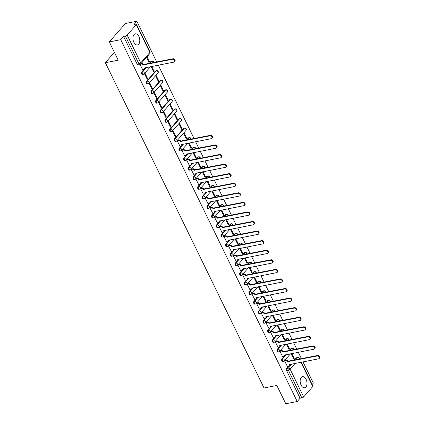 <?xml version="1.0" encoding="UTF-8"?>
<svg xmlns="http://www.w3.org/2000/svg" width="425" height="425" viewBox="0 0 425 425"><rect width="100%" height="100%" fill="white"/><g stroke="black" fill="none" stroke-linecap="round" stroke-linejoin="round"><path stroke-width="0.64" d="M284.001 356.517L281.897 358.923A1.45 0.85 78.9 0 0 281.849 360.883A1.45 0.85 78.9 0 0 282.774 361.569L283.406 361.447A1.45 0.85 -101.1 0 1 282.487 360.761A1.45 0.85 -101.1 0 1 282.529 358.796L286.142 354.668M279.331 346.949L277.228 349.35A1.45 0.85 78.9 0 0 277.185 351.316A1.45 0.85 78.9 0 0 278.109 352.001L278.742 351.873A1.45 0.85 -101.1 0 1 277.817 351.188A1.45 0.85 -101.1 0 1 277.865 349.228L281.478 345.1M274.667 337.376L272.563 339.782A1.45 0.85 78.9 0 0 272.515 341.743A1.45 0.85 78.9 0 0 273.44 342.428L274.072 342.306A1.45 0.85 -101.1 0 1 273.147 341.62A1.45 0.85 -101.1 0 1 273.195 339.655L276.808 335.527M269.997 327.808L267.893 330.209A1.45 0.85 78.9 0 0 267.846 332.175A1.45 0.85 78.9 0 0 268.77 332.86L269.402 332.733A1.45 0.85 -101.1 0 1 268.483 332.047A1.45 0.85 -101.1 0 1 268.526 330.087L272.138 325.959M265.327 318.235L263.224 320.641A1.45 0.85 78.9 0 0 263.181 322.602A1.45 0.85 78.9 0 0 264.106 323.287L264.738 323.165A1.45 0.85 -101.1 0 1 263.813 322.479A1.45 0.85 -101.1 0 1 263.861 320.514L267.474 316.386M260.663 308.667L258.559 311.068A1.45 0.85 78.9 0 0 258.512 313.034A1.45 0.85 78.9 0 0 259.436 313.719L260.068 313.592A1.45 0.85 -101.1 0 1 259.144 312.906A1.45 0.85 -101.1 0 1 259.192 310.946L262.804 306.818M255.993 299.094L253.89 301.5A1.45 0.85 78.9 0 0 253.842 303.461A1.45 0.85 78.9 0 0 254.766 304.146L255.398 304.024A1.45 0.85 -101.1 0 1 254.479 303.338A1.45 0.85 -101.1 0 1 254.522 301.373L258.134 297.245M251.324 289.526L249.22 291.927A1.45 0.85 78.9 0 0 249.178 293.893A1.45 0.85 78.9 0 0 250.102 294.578L250.734 294.451A1.45 0.85 -101.1 0 1 249.81 293.765A1.45 0.85 -101.1 0 1 249.857 291.805L253.47 287.677M246.659 279.953L244.556 282.354A1.45 0.85 78.9 0 0 244.508 284.32A1.45 0.85 78.9 0 0 245.432 285.005L246.064 284.883A1.45 0.85 -101.1 0 1 245.14 284.197A1.45 0.85 -101.1 0 1 245.188 282.232L248.8 278.104M241.99 270.385L239.886 272.786A1.45 0.85 78.9 0 0 239.838 274.752A1.45 0.85 78.9 0 0 240.762 275.437L241.395 275.31A1.45 0.85 -101.1 0 1 240.476 274.624A1.45 0.85 -101.1 0 1 240.518 272.664L244.131 268.536M237.32 260.812L235.216 263.213A1.45 0.85 78.9 0 0 235.174 265.179A1.45 0.85 78.9 0 0 236.098 265.864L236.73 265.742A1.45 0.85 -101.1 0 1 235.806 265.057A1.45 0.85 -101.1 0 1 235.854 263.091L239.466 258.963M232.656 251.239L230.552 253.645A1.45 0.85 78.9 0 0 230.504 255.606A1.45 0.85 78.9 0 0 231.428 256.291L232.061 256.169A1.45 0.85 -101.1 0 1 231.136 255.483A1.45 0.85 -101.1 0 1 231.184 253.523L234.797 249.395M227.986 241.671L225.882 244.072A1.45 0.85 78.9 0 0 225.834 246.038A1.45 0.85 78.9 0 0 226.759 246.723L227.391 246.601A1.45 0.85 -101.1 0 1 226.472 245.916A1.45 0.85 -101.1 0 1 226.514 243.95L230.127 239.822M223.316 232.098L221.212 234.504A1.45 0.85 78.9 0 0 221.17 236.465A1.45 0.85 78.9 0 0 222.094 237.15L222.727 237.028A1.45 0.85 -101.1 0 1 221.802 236.343A1.45 0.85 -101.1 0 1 221.85 234.377L225.462 230.249M218.652 222.53L216.548 224.931A1.45 0.85 78.9 0 0 216.5 226.897A1.45 0.85 78.9 0 0 217.425 227.582L218.057 227.46A1.45 0.85 -101.1 0 1 217.133 226.775A1.45 0.85 -101.1 0 1 217.18 224.809L220.793 220.681M213.982 212.957L211.878 215.363A1.45 0.85 78.9 0 0 211.831 217.324A1.45 0.85 78.9 0 0 212.755 218.009L213.387 217.887A1.45 0.85 -101.1 0 1 212.468 217.202A1.45 0.85 -101.1 0 1 212.511 215.236L216.123 211.108M209.312 203.389L207.209 205.79A1.45 0.85 78.9 0 0 207.166 207.756A1.45 0.85 78.9 0 0 208.091 208.441L208.723 208.314A1.45 0.85 -101.1 0 1 207.798 207.634A1.45 0.85 -101.1 0 1 207.846 205.668L211.459 201.54M204.648 193.816L202.544 196.222A1.45 0.85 78.9 0 0 202.497 198.183A1.45 0.85 78.9 0 0 203.421 198.868L204.053 198.746A1.45 0.85 -101.1 0 1 203.129 198.061A1.45 0.85 -101.1 0 1 203.177 196.095L206.789 191.967M199.978 184.248L197.875 186.649A1.45 0.85 78.9 0 0 197.827 188.615A1.45 0.85 78.9 0 0 198.751 189.3L199.383 189.173A1.45 0.85 -101.1 0 1 198.464 188.488A1.45 0.85 -101.1 0 1 198.507 186.527L202.119 182.399M195.309 174.675L193.205 177.082A1.45 0.85 78.9 0 0 193.163 179.042A1.45 0.85 78.9 0 0 194.087 179.727L194.719 179.605A1.45 0.85 -101.1 0 1 193.795 178.92A1.45 0.85 -101.1 0 1 193.843 176.954L197.455 172.826M190.644 165.107L188.541 167.508A1.45 0.85 78.9 0 0 188.493 169.474A1.45 0.85 78.9 0 0 189.417 170.159L190.049 170.032A1.45 0.85 -101.1 0 1 189.125 169.347A1.45 0.85 -101.1 0 1 189.173 167.386L192.785 163.258M185.975 155.534L183.871 157.941A1.45 0.85 78.9 0 0 183.823 159.901A1.45 0.85 78.9 0 0 184.748 160.586L185.38 160.464A1.45 0.85 -101.1 0 1 184.461 159.779A1.45 0.85 -101.1 0 1 184.503 157.813L188.116 153.685M181.305 145.966L179.201 148.367A1.45 0.85 78.9 0 0 179.159 150.333A1.45 0.85 78.9 0 0 180.083 151.018L180.715 150.891A1.45 0.85 -101.1 0 1 179.791 150.206A1.45 0.85 -101.1 0 1 179.839 148.245L183.451 144.117M183.658 128.377L174.537 138.8A1.45 0.85 78.9 0 0 174.489 140.76A1.45 0.85 78.9 0 0 175.413 141.445L176.046 141.323A1.45 0.85 -101.1 0 1 175.121 140.638A1.45 0.85 -101.1 0 1 175.169 138.672L184.291 128.249A1.45 0.85 -101.1 0 1 184.609 128.058L183.977 128.18A1.45 0.85 78.9 0 0 183.658 128.377L184.291 128.249A1.45 1.068 -138.8 0 1 186.038 129.253A1.45 1.068 -138.8 0 1 185.98 130.433A1.45 1.45 0 0 0 184.609 128.058M178.989 118.803L169.867 129.227A1.45 0.85 78.9 0 0 169.819 131.192A1.45 0.85 78.9 0 0 170.744 131.877L171.376 131.75A1.45 0.85 -101.1 0 1 170.457 131.065A1.45 0.85 -101.1 0 1 170.499 129.104L179.621 118.681A1.45 0.85 -101.1 0 1 179.94 118.485L179.308 118.612A1.45 0.85 78.9 0 0 178.989 118.803L179.621 118.681A1.45 1.068 -138.8 0 1 181.374 119.68A1.45 1.068 -138.8 0 1 181.31 120.859A1.45 1.45 0 0 0 179.94 118.485M174.319 109.236L165.197 119.653A1.45 0.85 78.9 0 0 165.155 121.619A1.45 0.85 78.9 0 0 166.079 122.304L166.712 122.182A1.45 0.85 -101.1 0 1 165.787 121.497A1.45 0.85 -101.1 0 1 165.835 119.531L174.957 109.108A1.45 0.85 -101.1 0 1 175.275 108.917L174.643 109.039A1.45 0.85 78.9 0 0 174.319 109.236L174.957 109.108A1.45 1.068 -138.8 0 1 176.704 110.112A1.45 1.068 -138.8 0 1 176.641 111.292A1.45 1.45 0 0 0 175.275 108.917M169.655 99.662L160.533 110.086A1.45 0.85 78.9 0 0 160.485 112.051A1.45 0.85 78.9 0 0 161.41 112.737L162.042 112.609A1.45 0.85 -101.1 0 1 161.117 111.924A1.45 0.85 -101.1 0 1 161.165 109.963L170.287 99.54A1.45 0.85 -101.1 0 1 170.606 99.344L169.973 99.471A1.45 0.85 78.9 0 0 169.655 99.662L170.287 99.54A1.45 1.068 -138.8 0 1 172.035 100.539A1.45 1.068 -138.8 0 1 171.976 101.718A1.45 1.45 0 0 0 170.606 99.344M164.985 90.095L155.863 100.512A1.45 0.85 78.9 0 0 155.816 102.478A1.45 0.85 78.9 0 0 156.74 103.163L157.372 103.041A1.45 0.85 -101.1 0 1 156.453 102.356A1.45 0.85 -101.1 0 1 156.496 100.39L165.617 89.967A1.45 0.85 -101.1 0 1 165.936 89.776L165.304 89.898A1.45 0.85 78.9 0 0 164.985 90.095L165.617 89.967A1.45 1.068 -138.8 0 1 167.37 90.971A1.45 1.068 -138.8 0 1 167.307 92.151A1.45 1.45 0 0 0 165.936 89.776M160.315 80.522L151.194 90.945A1.45 0.85 78.9 0 0 151.151 92.905A1.45 0.85 78.9 0 0 152.076 93.59L152.708 93.468A1.45 0.85 -101.1 0 1 151.783 92.783A1.45 0.85 -101.1 0 1 151.831 90.823L160.953 80.399A1.45 0.85 -101.1 0 1 161.272 80.203L160.639 80.325A1.45 0.85 78.9 0 0 160.315 80.522L160.953 80.399A1.45 1.068 -138.8 0 1 162.701 81.398A1.45 1.068 -138.8 0 1 162.637 82.578A1.45 1.45 0 0 0 161.272 80.203M155.651 70.954L146.529 81.372A1.45 0.85 78.9 0 0 146.482 83.337A1.45 0.85 78.9 0 0 147.406 84.022L148.038 83.9A1.45 0.85 -101.1 0 1 147.114 83.215A1.45 0.85 -101.1 0 1 147.162 81.249L156.283 70.826A1.45 0.85 -101.1 0 1 156.602 70.635L155.97 70.757A1.45 0.85 78.9 0 0 155.651 70.954L156.283 70.826A1.45 1.068 -138.8 0 1 158.031 71.83A1.45 1.068 -138.8 0 1 157.972 73.01A1.45 1.45 0 0 0 156.602 70.635M143.963 69.397L141.86 71.804A1.45 0.85 78.9 0 0 141.812 73.764A1.45 0.85 78.9 0 0 142.736 74.449L143.368 74.327A1.45 0.85 -101.1 0 1 142.449 73.642A1.45 0.85 -101.1 0 1 142.492 71.676L146.104 67.548M138.885 36.518A5.652 3.315 78.9 0 0 135.283 33.846A5.652 3.315 78.9 0 0 133.854 42.261A5.652 3.315 78.9 0 0 137.456 44.933A5.652 3.315 78.9 0 0 138.885 36.518M306.09 379.344A5.652 3.315 78.9 0 0 302.488 376.672A5.652 3.315 78.9 0 0 301.065 385.087A5.652 3.315 78.9 0 0 304.661 387.759A5.652 3.315 78.9 0 0 306.09 379.344M312.131 384.471L313.337 383.095L302.977 361.856M301.426 358.673L298.313 352.288M296.756 349.1L293.643 342.715M292.092 339.533L288.973 333.147M287.422 329.959L284.309 323.574M282.752 320.392L279.639 314.006M278.088 310.818L274.97 304.433M273.418 301.251L270.305 294.865M268.749 291.678L265.636 285.292M264.084 282.11L260.966 275.724M259.415 272.537L256.302 266.151M254.745 262.969L251.632 256.578M250.081 253.396L246.962 247.01M245.411 243.828L242.298 237.437M240.741 234.255L237.628 227.869M236.077 224.687L232.958 218.296M231.407 215.114L228.294 208.728M226.738 205.541L223.624 199.155M222.073 195.973L218.955 189.587M217.403 186.4L214.29 180.014M212.734 176.832L209.621 170.446M208.069 167.259L204.951 160.873M203.4 157.691L200.287 151.305M198.73 148.118L195.617 141.732M194.066 138.55L158.275 65.168M156.719 61.981L136.855 21.25L134.002 24.507L135.787 24.161A1.45 0.483 -26 0 1 136.441 24.262A1.45 0.483 -26 0 1 136.292 24.671L127.171 35.094L140.728 62.884L149.85 52.461L136.292 24.671M109.283 41.905L120.737 39.663L297.224 401.508L285.77 403.75L276.85 385.47L264.015 387.983L105.368 62.703L118.203 60.191L109.283 41.905L125.402 23.492L136.855 21.25M301.267 362.196L312.928 386.107A1.45 0.483 154 0 1 312.773 386.516L303.657 396.934A1.45 0.483 154 0 1 301.856 397.896L300.077 398.246L286.519 370.457A1.45 0.85 -101.1 0 1 286.567 368.491L288.671 366.09M289.59 365.038L290.179 364.363M293.861 360.156L295.688 358.073L297.473 357.723A1.45 0.85 -101.1 0 1 297.792 357.526L296.007 357.877A1.45 0.85 78.9 0 0 295.688 358.073M300.077 398.246L297.224 401.508M140.176 64.334A1.45 0.85 -101.1 0 1 139.852 64.531A1.45 0.85 -101.1 0 1 138.933 63.846L125.375 36.056L123.59 36.407L120.737 39.663M125.375 36.056A1.45 0.483 -26 0 0 127.171 35.094M140 64.494L142.635 69.673M146.551 57.338L149.016 62.39L149.499 61.838L148.808 61.97M147.719 78.774L145.026 73.249L144.542 73.801L147.236 79.326L147.719 78.774L147.034 78.907M151.056 66.582L153.68 71.958L154.163 71.405L153.478 71.538M158.833 80.978L156.14 75.453L155.656 76.006L158.35 81.531L158.833 80.978L158.148 81.111M152.389 88.342L149.696 82.822L149.212 83.374L151.906 88.894L152.389 88.342L151.698 88.474M163.503 90.546L160.809 85.027L160.326 85.579L163.019 91.099L163.503 90.546L162.812 90.684M157.053 97.915L154.36 92.39L153.877 92.942L156.57 98.467L157.053 97.915L156.368 98.047M168.167 100.119L165.474 94.594L164.99 95.147L167.684 100.672L168.167 100.119L167.482 100.252M161.723 107.483L159.03 101.963L158.546 102.515L161.24 108.035L161.723 107.483L161.038 107.615M172.837 109.687L170.143 104.168L169.66 104.72L172.353 110.24L172.837 109.687L172.152 109.825M166.393 117.056L163.699 111.531L163.216 112.083L165.909 117.608L166.393 117.056L165.702 117.188M177.507 119.26L174.813 113.735L174.33 114.288L177.023 119.813L177.507 119.26L176.816 119.393M171.057 126.623L168.364 121.104L167.88 121.656L170.574 127.176L171.057 126.623L170.372 126.762M182.171 128.828L179.477 123.308L178.994 123.861L181.688 129.381L182.171 128.828L181.486 128.966M175.727 136.197L173.033 130.672L172.55 131.224L175.243 136.749L175.727 136.197L175.036 136.329M186.841 138.401L184.147 132.882L183.664 133.429L186.357 138.954L186.841 138.401L186.155 138.534M177.73 140.303L177.22 140.797L179.977 146.242M182.399 149.871L181.884 150.365L184.647 155.81M188.403 143.145L191.027 148.522L191.51 147.969L190.82 148.107M187.064 159.444L186.554 159.938L189.316 165.383M193.067 152.718L195.691 158.095L196.175 157.542L195.489 157.675M191.733 169.017L191.223 169.506L193.981 174.951M197.737 162.286L200.361 167.663L200.844 167.11L200.154 167.248M196.403 178.585L195.888 179.079L198.65 184.524M202.406 171.859L205.031 177.236L205.514 176.683L204.823 176.816M201.067 188.158L200.558 188.652L203.32 194.092M207.071 181.427L209.695 186.803L210.178 186.256L209.493 186.389M205.737 197.726L205.227 198.22L207.984 203.665M211.74 191L214.365 196.377L214.848 195.824L214.157 195.957M210.407 207.299L209.892 207.793L212.654 213.233M216.41 200.568L219.034 205.95L219.518 205.397L218.827 205.53M215.071 216.867L214.561 217.361L217.324 222.806M221.074 210.141L223.699 215.518L224.182 214.965L223.497 215.098M219.741 226.44L219.231 226.934L221.988 232.374M225.744 219.709L228.368 225.091L228.852 224.538L228.161 224.671M224.411 236.008L223.895 236.502L226.658 241.947M230.414 229.282L233.038 234.658L233.522 234.106L232.831 234.244M229.075 245.581L228.565 246.075L231.327 251.52M235.078 238.85L237.702 244.232L238.186 243.679L237.501 243.812M233.745 255.149L233.235 255.643L235.992 261.088M239.748 248.423L242.372 253.799L242.856 253.247L242.165 253.385M238.414 264.722L237.899 265.216L240.662 270.661M244.417 257.996L247.042 263.373L247.525 262.82L246.835 262.953M243.079 274.29L242.569 274.784L245.331 280.229M249.082 267.564L251.706 272.94L252.19 272.388L251.504 272.526M247.748 283.863L247.238 284.357L249.996 289.802M253.752 277.137L256.376 282.513L256.859 281.961L256.169 282.094M252.418 293.431L251.903 293.925L254.665 299.37M258.421 286.705L261.046 292.081L261.529 291.529L260.838 291.667M257.082 303.004L256.572 303.498L259.335 308.943M263.086 296.278L265.71 301.654L266.193 301.102L265.508 301.235M261.752 312.572L261.242 313.066L263.999 318.511M267.755 305.846L270.38 311.222L270.863 310.67L270.173 310.808M266.422 322.145L265.907 322.639L268.669 328.084M272.425 315.419L275.049 320.795L275.533 320.243L274.842 320.376M271.086 331.718L270.576 332.212L273.339 337.652M277.089 324.987L279.714 330.363L280.197 329.811L279.512 329.949M275.756 341.286L275.246 341.78L278.003 347.225M281.759 334.56L284.383 339.936L284.867 339.384L284.176 339.517M280.426 350.859L279.91 351.353L282.673 356.793M286.429 344.128L289.048 349.509L289.531 348.957L288.846 349.09M285.09 360.427L284.58 360.921L287.342 366.366M284.92 355.47L285.51 354.795M289.197 350.582L291.019 348.5L291.651 348.378A1.45 0.85 -101.1 0 1 291.97 348.181L291.337 348.303A1.45 0.85 78.9 0 0 291.019 348.5M280.25 345.897L280.84 345.222M284.527 341.015L286.349 338.927L286.987 338.805A1.45 0.85 -101.1 0 1 287.305 338.608L286.673 338.736A1.45 0.85 78.9 0 0 286.349 338.927M275.586 336.329L276.176 335.654M279.857 331.442L281.685 329.359L282.317 329.237A1.45 0.85 -101.1 0 1 282.636 329.04L282.003 329.163A1.45 0.85 78.9 0 0 281.685 329.359M270.916 326.756L271.506 326.081M275.193 321.874L277.015 319.786L277.647 319.664A1.45 0.85 -101.1 0 1 277.966 319.467L277.334 319.595A1.45 0.85 78.9 0 0 277.015 319.786M266.247 317.188L266.836 316.513M270.523 312.301L272.345 310.218L272.983 310.096A1.45 0.85 -101.1 0 1 273.302 309.899L272.669 310.022A1.45 0.85 78.9 0 0 272.345 310.218M261.582 307.615L262.172 306.94M265.853 302.733L267.681 300.645L268.313 300.523A1.45 0.85 -101.1 0 1 268.632 300.326L268 300.454A1.45 0.85 78.9 0 0 267.681 300.645M256.913 298.042L257.502 297.373M261.189 293.16L263.011 291.077L263.643 290.95A1.45 0.85 -101.1 0 1 263.962 290.758L263.33 290.881A1.45 0.85 78.9 0 0 263.011 291.077M252.243 288.474L252.833 287.799M256.519 283.592L258.342 281.504L258.979 281.382A1.45 0.85 -101.1 0 1 259.298 281.185L258.666 281.313A1.45 0.85 78.9 0 0 258.342 281.504M247.578 278.901L248.168 278.226M251.85 274.019L253.677 271.936L254.309 271.809A1.45 0.85 -101.1 0 1 254.628 271.618L253.996 271.74A1.45 0.85 78.9 0 0 253.677 271.936M242.909 269.333L243.498 268.658M247.185 264.446L249.008 262.363L249.64 262.241A1.45 0.85 -101.1 0 1 249.958 262.044L249.326 262.172A1.45 0.85 78.9 0 0 249.008 262.363M238.239 259.76L238.829 259.085M242.516 254.878L244.338 252.795L244.975 252.668A1.45 0.85 -101.1 0 1 245.294 252.477L244.662 252.599A1.45 0.85 78.9 0 0 244.338 252.795M233.575 250.192L234.164 249.518M237.846 245.305L239.673 243.222L240.306 243.1A1.45 0.85 -101.1 0 1 240.624 242.903L239.992 243.026A1.45 0.85 78.9 0 0 239.673 243.222M228.905 240.619L229.495 239.944M233.182 235.737L235.004 233.654L235.636 233.527A1.45 0.85 -101.1 0 1 235.955 233.336L235.322 233.458A1.45 0.85 78.9 0 0 235.004 233.654M224.235 231.051L224.825 230.377M228.512 226.164L230.334 224.081L230.972 223.959A1.45 0.85 -101.1 0 1 231.29 223.762L230.658 223.885A1.45 0.85 78.9 0 0 230.334 224.081M219.571 221.478L220.161 220.803M223.842 216.596L225.67 214.513L226.302 214.386A1.45 0.85 -101.1 0 1 226.621 214.195L225.988 214.317A1.45 0.85 78.9 0 0 225.67 214.513M214.901 211.91L215.491 211.236M219.178 207.023L221 204.94L221.632 204.818A1.45 0.85 -101.1 0 1 221.951 204.622L221.319 204.744A1.45 0.85 78.9 0 0 221 204.94M210.232 202.337L210.821 201.663M214.508 197.455L216.33 195.367L216.968 195.245A1.45 0.85 -101.1 0 1 217.287 195.048L216.654 195.176A1.45 0.85 78.9 0 0 216.33 195.367M205.567 192.769L206.157 192.095M209.838 187.882L211.666 185.799L212.298 185.677A1.45 0.85 -101.1 0 1 212.617 185.481L211.985 185.603A1.45 0.85 78.9 0 0 211.666 185.799M200.898 183.196L201.487 182.522M205.174 178.314L206.996 176.226L207.628 176.104A1.45 0.85 -101.1 0 1 207.947 175.907L207.315 176.035A1.45 0.85 78.9 0 0 206.996 176.226M196.228 173.628L196.817 172.954M200.504 168.741L202.327 166.658L202.964 166.536A1.45 0.85 -101.1 0 1 203.283 166.34L202.651 166.462A1.45 0.85 78.9 0 0 202.327 166.658M191.563 164.055L192.153 163.381M195.835 159.173L197.662 157.085L198.294 156.963A1.45 0.85 -101.1 0 1 198.613 156.767L197.981 156.894A1.45 0.85 78.9 0 0 197.662 157.085M186.894 154.488L187.483 153.813M191.17 149.6L192.992 147.518L193.625 147.39A1.45 0.85 -101.1 0 1 193.943 147.199L193.311 147.321A1.45 0.85 78.9 0 0 192.992 147.518M182.224 144.914L182.819 144.24M186.501 140.032L188.323 137.944L188.96 137.822A1.45 0.85 -101.1 0 1 189.279 137.626L188.647 137.753A1.45 0.85 78.9 0 0 188.323 137.944M144.883 68.351L145.472 67.676M149.159 63.463L150.981 61.381L151.613 61.258A1.45 0.85 -101.1 0 1 151.932 61.062L151.3 61.184A1.45 0.85 78.9 0 0 150.981 61.381M114.394 52.387L105.368 62.703M291.093 353.701L293.717 359.077L294.201 358.525L293.516 358.658M294.201 358.525L291.784 353.563M289.531 348.957L287.114 343.995M284.867 339.384L282.444 334.422M280.197 329.811L277.78 324.854M275.533 320.243L273.11 315.281M270.863 310.67L268.441 305.713M266.193 301.102L263.776 296.14M261.529 291.529L259.107 286.572M256.859 281.961L254.437 276.999M252.19 272.388L249.773 267.431M247.525 262.82L245.103 257.858M242.856 253.247L240.433 248.29M238.186 243.679L235.769 238.717M233.522 234.106L231.099 229.149M228.852 224.538L226.435 219.576M224.182 214.965L221.765 210.008M219.518 205.397L217.095 200.435M214.848 195.824L212.431 190.862M210.178 186.256L207.761 181.294M205.514 176.683L203.092 171.721M200.844 167.11L198.427 162.153M196.175 157.542L193.758 152.58M191.51 147.969L189.088 143.012M154.163 71.405L151.746 66.449M149.499 61.838L147.034 56.785M123.59 36.407L137.148 64.196A1.45 0.85 78.9 0 0 138.072 64.882L139.852 64.531A1.45 1.45 0 0 0 140.664 64.063L149.786 53.64A1.45 1.45 0 0 0 149.998 52.052L136.441 24.262M142.54 69.695L143.793 69.45A1.45 1.068 -138.8 0 0 144.288 69.174A1.45 1.068 -138.8 0 0 144.346 67.995L173.942 62.098A1.668 1.227 -138.8 0 0 174.51 61.784A1.668 1.227 -138.8 0 0 174.362 60.074A1.668 1.227 -138.8 0 0 172.566 59.277L142.88 64.988A1.45 1.068 -138.8 0 0 141.132 63.989L141.552 63.511A1.45 1.068 41.2 0 1 143.299 64.51L172.986 58.799A1.668 1.227 41.2 0 1 174.776 59.596A1.668 1.227 41.2 0 1 174.93 61.306L174.51 61.784M141.068 63.607L141.552 63.511M144.867 67.793A1.45 1.068 41.2 0 1 144.702 68.696L144.288 69.174M140.648 64.085L141.132 63.989M142.922 65.083L143.342 64.605M179.881 146.258L181.135 146.014A1.45 1.068 -138.8 0 0 181.629 145.743A1.45 1.068 -138.8 0 0 181.688 144.564L211.289 138.662A1.668 1.227 -138.8 0 0 211.852 138.348A1.668 1.227 -138.8 0 0 211.703 136.643A1.668 1.227 -138.8 0 0 209.913 135.841L180.221 141.557A1.45 1.068 -138.8 0 0 178.473 140.553L178.893 140.075A1.45 1.068 41.2 0 1 180.641 141.079L210.327 135.363A1.668 1.227 41.2 0 1 212.123 136.159A1.668 1.227 41.2 0 1 212.272 137.87L211.852 138.348M177.634 140.319L178.893 140.075M182.213 144.357A1.45 1.068 41.2 0 1 182.049 145.26L181.629 145.743M177.22 140.797L178.473 140.553M180.269 141.647L180.689 141.169M184.551 155.832L185.805 155.587A1.45 1.068 -138.8 0 0 186.299 155.311A1.45 1.068 -138.8 0 0 186.357 154.132L215.953 148.235A1.668 1.227 -138.8 0 0 216.522 147.921A1.668 1.227 -138.8 0 0 216.373 146.211A1.668 1.227 -138.8 0 0 214.577 145.414L184.891 151.125A1.45 1.068 -138.8 0 0 183.143 150.126L183.563 149.648A1.45 1.068 41.2 0 1 185.311 150.647L214.997 144.936A1.668 1.227 41.2 0 1 216.787 145.732A1.668 1.227 41.2 0 1 216.941 147.443L216.522 147.921M182.304 149.892L183.563 149.648M186.878 153.93A1.45 1.068 41.2 0 1 186.713 154.833L186.299 155.311M181.889 150.37L183.143 150.126M184.933 151.22L185.353 150.737M189.215 165.399L190.474 165.155A1.45 1.068 -138.8 0 0 190.963 164.884A1.45 1.068 -138.8 0 0 191.027 163.705L220.623 157.803A1.668 1.227 -138.8 0 0 221.186 157.489A1.668 1.227 -138.8 0 0 221.037 155.784A1.668 1.227 -138.8 0 0 219.247 154.982L189.561 160.698A1.45 1.068 -138.8 0 0 187.808 159.694L188.227 159.216A1.45 1.068 41.2 0 1 189.98 160.22L219.667 154.503A1.668 1.227 41.2 0 1 221.457 155.3A1.668 1.227 41.2 0 1 221.606 157.011L221.186 157.489M186.968 159.465L188.227 159.216M191.548 163.498A1.45 1.068 41.2 0 1 191.383 164.406L190.963 164.884M186.554 159.938L187.808 159.694M189.603 160.788L190.023 160.31M193.885 174.972L195.139 174.728A1.45 1.068 -138.8 0 0 195.633 174.452A1.45 1.068 -138.8 0 0 195.691 173.273L225.292 167.376A1.668 1.227 -138.8 0 0 225.856 167.062A1.668 1.227 -138.8 0 0 225.707 165.352A1.668 1.227 -138.8 0 0 223.917 164.555L194.225 170.266A1.45 1.068 -138.8 0 0 192.477 169.267L192.897 168.789A1.45 1.068 41.2 0 1 194.645 169.788L224.331 164.077A1.668 1.227 41.2 0 1 226.127 164.873A1.668 1.227 41.2 0 1 226.275 166.584L225.856 167.062M191.638 169.033L192.897 168.789M196.217 173.071A1.45 1.068 41.2 0 1 196.053 173.974L195.633 174.452M191.223 169.511L192.477 169.267M194.273 170.361L194.692 169.878M198.555 184.54L199.808 184.296A1.45 1.068 -138.8 0 0 200.303 184.025A1.45 1.068 -138.8 0 0 200.361 182.846L229.957 176.949A1.668 1.227 -138.8 0 0 230.525 176.63A1.668 1.227 -138.8 0 0 230.377 174.925A1.668 1.227 -138.8 0 0 228.581 174.123L198.895 179.839A1.45 1.068 -138.8 0 0 197.147 178.835L197.567 178.357A1.45 1.068 41.2 0 1 199.314 179.361L229.001 173.644A1.668 1.227 41.2 0 1 230.791 174.447A1.668 1.227 41.2 0 1 230.945 176.152L230.525 176.63M196.308 178.606L197.567 178.357M200.882 182.638A1.45 1.068 41.2 0 1 200.717 183.547L200.303 184.025M195.893 179.084L197.147 178.835M198.937 179.929L199.357 179.451M203.219 194.113L204.478 193.869A1.45 1.068 -138.8 0 0 204.967 193.593A1.45 1.068 -138.8 0 0 205.031 192.413L234.627 186.517A1.668 1.227 -138.8 0 0 235.19 186.203A1.668 1.227 -138.8 0 0 235.041 184.492A1.668 1.227 -138.8 0 0 233.251 183.696L203.564 189.407A1.45 1.068 -138.8 0 0 201.811 188.408L202.231 187.93A1.45 1.068 41.2 0 1 203.984 188.928L233.67 183.218A1.668 1.227 41.2 0 1 235.461 184.014A1.668 1.227 41.2 0 1 235.609 185.725L235.19 186.203M200.972 188.174L202.231 187.93M205.551 192.212A1.45 1.068 41.2 0 1 205.387 193.115L204.967 193.593M200.558 188.652L201.811 188.408M203.607 189.502L204.027 189.024M207.889 203.681L209.143 203.437A1.45 1.068 -138.8 0 0 209.637 203.166A1.45 1.068 -138.8 0 0 209.695 201.987L239.296 196.09A1.668 1.227 -138.8 0 0 239.859 195.776A1.668 1.227 -138.8 0 0 239.711 194.066A1.668 1.227 -138.8 0 0 237.92 193.263L208.229 198.98A1.45 1.068 -138.8 0 0 206.481 197.976L206.901 197.498A1.45 1.068 41.2 0 1 208.648 198.502L238.335 192.785A1.668 1.227 41.2 0 1 240.13 193.587A1.668 1.227 41.2 0 1 240.279 195.293L239.859 195.776M205.642 197.747L206.901 197.498M210.221 201.785A1.45 1.068 41.2 0 1 210.056 202.688L209.637 203.166M205.227 198.225L206.481 197.976M208.277 199.07L208.696 198.592M212.558 213.254L213.812 213.01A1.45 1.068 -138.8 0 0 214.306 212.734A1.45 1.068 -138.8 0 0 214.365 211.554L243.961 205.657A1.668 1.227 -138.8 0 0 244.529 205.344A1.668 1.227 -138.8 0 0 244.375 203.633A1.668 1.227 -138.8 0 0 242.585 202.837L212.898 208.548A1.45 1.068 -138.8 0 0 211.151 207.549L211.57 207.071A1.45 1.068 41.2 0 1 213.318 208.069L243.004 202.358A1.668 1.227 41.2 0 1 244.795 203.155A1.668 1.227 41.2 0 1 244.949 204.866L244.529 205.344M210.311 207.315L211.57 207.071M214.885 211.352A1.45 1.068 41.2 0 1 214.721 212.256L214.306 212.734M209.897 207.793L211.151 207.549M212.941 208.643L213.361 208.165M217.223 222.822L218.482 222.578A1.45 1.068 -138.8 0 0 218.971 222.307A1.45 1.068 -138.8 0 0 219.034 221.127L248.63 215.231A1.668 1.227 -138.8 0 0 249.193 214.917A1.668 1.227 -138.8 0 0 249.045 213.207A1.668 1.227 -138.8 0 0 247.254 212.404L217.568 218.121A1.45 1.068 -138.8 0 0 215.815 217.117L216.235 216.638A1.45 1.068 41.2 0 1 217.988 217.643L247.674 211.926A1.668 1.227 41.2 0 1 249.464 212.728A1.668 1.227 41.2 0 1 249.613 214.434L249.193 214.917M214.976 216.888L216.235 216.638M219.555 220.926A1.45 1.068 41.2 0 1 219.39 221.829L218.971 222.307M214.561 217.366L215.815 217.117M217.611 218.211L218.03 217.733M221.893 232.395L223.146 232.151A1.45 1.068 -138.8 0 0 223.64 231.875A1.45 1.068 -138.8 0 0 223.699 230.695L253.3 224.798A1.668 1.227 -138.8 0 0 253.863 224.485A1.668 1.227 -138.8 0 0 253.714 222.774A1.668 1.227 -138.8 0 0 251.924 221.977L222.232 227.688A1.45 1.068 -138.8 0 0 220.485 226.69L220.904 226.212A1.45 1.068 41.2 0 1 222.652 227.21L252.338 221.499A1.668 1.227 41.2 0 1 254.134 222.296A1.668 1.227 41.2 0 1 254.283 224.007L253.863 224.485M219.645 226.456L220.904 226.212M224.225 230.493A1.45 1.068 41.2 0 1 224.06 231.397L223.64 231.875M219.231 226.934L220.485 226.69M222.28 227.784L222.7 227.306M226.562 241.968L227.816 241.719A1.45 1.068 -138.8 0 0 228.31 241.448A1.45 1.068 -138.8 0 0 228.368 240.268L257.964 234.372A1.668 1.227 -138.8 0 0 258.533 234.058A1.668 1.227 -138.8 0 0 258.379 232.347A1.668 1.227 -138.8 0 0 256.588 231.545L226.902 237.262A1.45 1.068 -138.8 0 0 225.154 236.258L225.574 235.779A1.45 1.068 41.2 0 1 227.322 236.783L257.008 231.067A1.668 1.227 41.2 0 1 258.798 231.869A1.668 1.227 41.2 0 1 258.952 233.58L258.533 234.058M224.315 236.029L225.574 235.779M228.889 240.067A1.45 1.068 41.2 0 1 228.724 240.97L228.31 241.448M223.901 236.507L225.154 236.258M226.945 237.352L227.364 236.874M231.227 251.536L232.486 251.292A1.45 1.068 -138.8 0 0 232.974 251.016A1.45 1.068 -138.8 0 0 233.038 249.836L262.634 243.939A1.668 1.227 -138.8 0 0 263.197 243.626A1.668 1.227 -138.8 0 0 263.048 241.915A1.668 1.227 -138.8 0 0 261.258 241.118L231.572 246.835A1.45 1.068 -138.8 0 0 229.819 245.831L230.238 245.352A1.45 1.068 41.2 0 1 231.992 246.351L261.678 240.64A1.668 1.227 41.2 0 1 263.468 241.437A1.668 1.227 41.2 0 1 263.617 243.148L263.197 243.626M228.979 245.597L230.238 245.352M233.559 249.634A1.45 1.068 41.2 0 1 233.394 250.538L232.974 251.016M228.565 246.075L229.819 245.831M231.614 246.925L232.034 246.447M235.896 261.109L237.15 260.86A1.45 1.068 -138.8 0 0 237.644 260.589A1.45 1.068 -138.8 0 0 237.702 259.409L267.304 253.512A1.668 1.227 -138.8 0 0 267.867 253.199A1.668 1.227 -138.8 0 0 267.718 251.488A1.668 1.227 -138.8 0 0 265.928 250.692L236.236 256.402A1.45 1.068 -138.8 0 0 234.488 255.404L234.908 254.92A1.45 1.068 41.2 0 1 236.656 255.924L266.342 250.208A1.668 1.227 41.2 0 1 268.138 251.01A1.668 1.227 41.2 0 1 268.287 252.721L267.867 253.199M233.649 255.17L234.908 254.92M238.228 259.207A1.45 1.068 41.2 0 1 238.064 260.111L237.644 260.589M233.235 255.648L234.488 255.404M236.284 256.493L236.704 256.015M240.566 270.677L241.82 270.433A1.45 1.068 -138.8 0 0 242.314 270.162A1.45 1.068 -138.8 0 0 242.372 268.977L271.968 263.08A1.668 1.227 -138.8 0 0 272.537 262.767A1.668 1.227 -138.8 0 0 272.382 261.056A1.668 1.227 -138.8 0 0 270.592 260.259L240.906 265.976A1.45 1.068 -138.8 0 0 239.158 264.972L239.578 264.493A1.45 1.068 41.2 0 1 241.326 265.492L271.012 259.781A1.668 1.227 41.2 0 1 272.802 260.578A1.668 1.227 41.2 0 1 272.956 262.289L272.537 262.767M238.319 264.738L239.578 264.493M242.893 268.775A1.45 1.068 41.2 0 1 242.728 269.678L242.314 270.162M237.904 265.216L239.158 264.972M240.948 266.066L241.368 265.588M245.23 280.25L246.489 280.001A1.45 1.068 -138.8 0 0 246.978 279.73A1.45 1.068 -138.8 0 0 247.042 278.55L276.638 272.653A1.668 1.227 -138.8 0 0 277.201 272.34A1.668 1.227 -138.8 0 0 277.052 270.629A1.668 1.227 -138.8 0 0 275.262 269.832L245.576 275.543A1.45 1.068 -138.8 0 0 243.822 274.545L244.242 274.061A1.45 1.068 41.2 0 1 245.995 275.065L275.682 269.354A1.668 1.227 41.2 0 1 277.472 270.151A1.668 1.227 41.2 0 1 277.621 271.862L277.201 272.34M242.983 274.311L244.242 274.061M247.562 278.348A1.45 1.068 41.2 0 1 247.398 279.252L246.978 279.73M242.569 274.789L243.822 274.545M245.618 275.634L246.038 275.156M249.9 289.818L251.154 289.574A1.45 1.068 -138.8 0 0 251.648 289.303A1.45 1.068 -138.8 0 0 251.706 288.123L281.308 282.221A1.668 1.227 -138.8 0 0 281.871 281.908A1.668 1.227 -138.8 0 0 281.722 280.203A1.668 1.227 -138.8 0 0 279.932 279.4L250.24 285.117A1.45 1.068 -138.8 0 0 248.492 284.112L248.912 283.634A1.45 1.068 41.2 0 1 250.66 284.638L280.346 278.922A1.668 1.227 41.2 0 1 282.142 279.719A1.668 1.227 41.2 0 1 282.29 281.43L281.871 281.908M247.653 283.879L248.912 283.634M252.232 287.916A1.45 1.068 41.2 0 1 252.067 288.819L251.648 289.303M247.238 284.357L248.492 284.112M250.288 285.207L250.708 284.729M254.57 299.391L255.823 299.142A1.45 1.068 -138.8 0 0 256.317 298.871A1.45 1.068 -138.8 0 0 256.376 297.691L285.972 291.794A1.668 1.227 -138.8 0 0 286.54 291.481A1.668 1.227 -138.8 0 0 286.386 289.77A1.668 1.227 -138.8 0 0 284.596 288.973L254.91 294.684A1.45 1.068 -138.8 0 0 253.162 293.686L253.582 293.207A1.45 1.068 41.2 0 1 255.329 294.206L285.016 288.495A1.668 1.227 41.2 0 1 286.806 289.292A1.668 1.227 41.2 0 1 286.96 291.003L286.54 291.481M252.317 293.452L253.582 293.207M256.897 297.489A1.45 1.068 41.2 0 1 256.732 298.392L256.317 298.871M251.908 293.93L253.162 293.686M254.952 294.78L255.372 294.297M259.234 308.959L260.493 308.715A1.45 1.068 -138.8 0 0 260.982 308.444A1.45 1.068 -138.8 0 0 261.046 307.264L290.642 301.362A1.668 1.227 -138.8 0 0 291.205 301.049A1.668 1.227 -138.8 0 0 291.056 299.343A1.668 1.227 -138.8 0 0 289.266 298.541L259.579 304.257A1.45 1.068 -138.8 0 0 257.826 303.253L258.246 302.775A1.45 1.068 41.2 0 1 259.999 303.779L289.685 298.063A1.668 1.227 41.2 0 1 291.476 298.86A1.668 1.227 41.2 0 1 291.624 300.571L291.205 301.049M256.987 303.025L258.246 302.775M261.566 307.057A1.45 1.068 41.2 0 1 261.402 307.966L260.982 308.444M256.572 303.498L257.826 303.253M259.622 304.348L260.042 303.87M263.904 318.532L265.158 318.288A1.45 1.068 -138.8 0 0 265.652 318.012A1.45 1.068 -138.8 0 0 265.71 316.832L295.311 310.935A1.668 1.227 -138.8 0 0 295.874 310.622A1.668 1.227 -138.8 0 0 295.726 308.911A1.668 1.227 -138.8 0 0 293.935 308.114L264.244 313.825A1.45 1.068 -138.8 0 0 262.496 312.827L262.916 312.348A1.45 1.068 41.2 0 1 264.663 313.347L294.35 307.636A1.668 1.227 41.2 0 1 296.145 308.433A1.668 1.227 41.2 0 1 296.294 310.144L295.874 310.622M261.657 312.593L262.916 312.348M266.236 316.63A1.45 1.068 41.2 0 1 266.071 317.533L265.652 318.012M261.242 313.071L262.496 312.827M264.292 313.921L264.711 313.438M268.573 328.1L269.827 327.856A1.45 1.068 -138.8 0 0 270.321 327.585A1.45 1.068 -138.8 0 0 270.38 326.405L299.976 320.503A1.668 1.227 -138.8 0 0 300.544 320.19A1.668 1.227 -138.8 0 0 300.39 318.484A1.668 1.227 -138.8 0 0 298.6 317.682L268.913 323.398A1.45 1.068 -138.8 0 0 267.166 322.394L267.585 321.916A1.45 1.068 41.2 0 1 269.333 322.92L299.019 317.204A1.668 1.227 41.2 0 1 300.81 318.006A1.668 1.227 41.2 0 1 300.964 319.712L300.544 320.19M266.321 322.166L267.585 321.916M270.9 326.198A1.45 1.068 41.2 0 1 270.736 327.107L270.321 327.585M265.912 322.644L267.166 322.394M268.956 323.489L269.376 323.011M273.238 337.673L274.497 337.429A1.45 1.068 -138.8 0 0 274.986 337.152A1.45 1.068 -138.8 0 0 275.049 335.973L304.645 330.076A1.668 1.227 -138.8 0 0 305.208 329.763A1.668 1.227 -138.8 0 0 305.06 328.052A1.668 1.227 -138.8 0 0 303.269 327.255L273.583 332.966A1.45 1.068 -138.8 0 0 271.83 331.967L272.25 331.489A1.45 1.068 41.2 0 1 274.003 332.488L303.689 326.777A1.668 1.227 41.2 0 1 305.479 327.574A1.668 1.227 41.2 0 1 305.628 329.285L305.208 329.763M270.991 331.734L272.25 331.489M275.57 335.771A1.45 1.068 41.2 0 1 275.405 336.674L274.986 337.152M270.576 332.212L271.83 331.967M273.626 333.062L274.045 332.584M277.908 347.241L279.161 346.997A1.45 1.068 -138.8 0 0 279.655 346.726A1.45 1.068 -138.8 0 0 279.714 345.546L309.315 339.649A1.668 1.227 -138.8 0 0 309.878 339.331A1.668 1.227 -138.8 0 0 309.729 337.625A1.668 1.227 -138.8 0 0 307.939 336.823L278.248 342.539A1.45 1.068 -138.8 0 0 276.5 341.535L276.919 341.057A1.45 1.068 41.2 0 1 278.667 342.061L308.353 336.345A1.668 1.227 41.2 0 1 310.149 337.147A1.668 1.227 41.2 0 1 310.298 338.853L309.878 339.331M275.66 341.307L276.919 341.057M280.24 345.339A1.45 1.068 41.2 0 1 280.075 346.248L279.655 346.726M275.246 341.785L276.5 341.535M278.295 342.63L278.715 342.152M282.577 356.814L283.831 356.57A1.45 1.068 -138.8 0 0 284.325 356.293A1.45 1.068 -138.8 0 0 284.383 355.114L313.979 349.217A1.668 1.227 -138.8 0 0 314.548 348.904A1.668 1.227 -138.8 0 0 314.394 347.193A1.668 1.227 -138.8 0 0 312.603 346.396L282.917 352.107A1.45 1.068 -138.8 0 0 281.169 351.108L281.589 350.63A1.45 1.068 41.2 0 1 283.337 351.629L313.023 345.918A1.668 1.227 41.2 0 1 314.813 346.715A1.668 1.227 41.2 0 1 314.967 348.426L314.548 348.904M280.325 350.875L281.589 350.63M284.904 354.912A1.45 1.068 41.2 0 1 284.739 355.815L284.325 356.293M279.91 351.353L281.169 351.108M282.96 352.203L283.379 351.725M287.242 366.382L288.501 366.138A1.45 1.068 -138.8 0 0 288.989 365.867A1.45 1.068 -138.8 0 0 289.053 364.687L318.649 358.79A1.668 1.227 -138.8 0 0 319.212 358.477A1.668 1.227 -138.8 0 0 319.063 356.766A1.668 1.227 -138.8 0 0 317.273 355.964L287.587 361.68A1.45 1.068 -138.8 0 0 285.834 360.676L286.253 360.198A1.45 1.068 41.2 0 1 288.007 361.202L317.693 355.486A1.668 1.227 41.2 0 1 319.483 356.288A1.668 1.227 41.2 0 1 319.632 357.993L319.212 358.477M284.994 360.448L286.253 360.198M289.574 364.485A1.45 1.068 41.2 0 1 289.409 365.388L288.989 365.867M284.58 360.926L285.834 360.676M287.629 361.771L288.049 361.293M281.897 358.923L282.529 358.796A1.45 1.068 41.2 0 1 284.283 359.8A1.45 1.068 -138.8 0 1 284.219 360.979A1.45 1.068 -138.8 0 1 283.73 361.25A1.45 0.85 -101.1 0 1 283.406 361.447A1.45 1.45 0 0 0 284.219 360.979L290.487 353.818M277.228 349.35L277.865 349.228A1.45 1.068 41.2 0 1 279.613 350.227A1.45 1.068 -138.8 0 1 279.549 351.406A1.45 1.068 -138.8 0 1 279.06 351.682A1.45 0.85 -101.1 0 1 278.742 351.873A1.45 1.45 0 0 0 279.549 351.406L285.818 344.25M272.563 339.782L273.195 339.655A1.45 1.068 41.2 0 1 274.943 340.659A1.45 1.068 -138.8 0 1 274.885 341.838A1.45 1.068 -138.8 0 1 274.391 342.109A1.45 0.85 -101.1 0 1 274.072 342.306A1.45 1.45 0 0 0 274.885 341.838L281.148 334.677M267.893 330.209L268.526 330.087A1.45 1.068 41.2 0 1 270.279 331.086A1.45 1.068 -138.8 0 1 270.215 332.265A1.45 1.068 -138.8 0 1 269.726 332.541A1.45 0.85 -101.1 0 1 269.402 332.733A1.45 1.45 0 0 0 270.215 332.265L276.484 325.109M263.224 320.641L263.861 320.514A1.45 1.068 41.2 0 1 265.609 321.518A1.45 1.068 -138.8 0 1 265.545 322.697A1.45 1.068 -138.8 0 1 265.057 322.968A1.45 0.85 -101.1 0 1 264.738 323.165A1.45 1.45 0 0 0 265.545 322.697L271.814 315.536M258.559 311.068L259.192 310.946A1.45 1.068 41.2 0 1 260.939 311.945A1.45 1.068 -138.8 0 1 260.881 313.124A1.45 1.068 -138.8 0 1 260.387 313.4A1.45 0.85 -101.1 0 1 260.068 313.592A1.45 1.45 0 0 0 260.881 313.124L267.144 305.968M253.89 301.5L254.522 301.373A1.45 1.068 41.2 0 1 256.275 302.377A1.45 1.068 -138.8 0 1 256.211 303.556A1.45 1.068 -138.8 0 1 255.722 303.827A1.45 0.85 -101.1 0 1 255.398 304.024A1.45 1.45 0 0 0 256.211 303.556L262.48 296.395M249.22 291.927L249.857 291.805A1.45 1.068 41.2 0 1 251.605 292.804A1.45 1.068 -138.8 0 1 251.547 293.983A1.45 1.068 -138.8 0 1 251.053 294.259A1.45 0.85 -101.1 0 1 250.734 294.451A1.45 1.45 0 0 0 251.547 293.983L257.81 286.827M244.556 282.354L245.188 282.232A1.45 1.068 41.2 0 1 246.936 283.236A1.45 1.068 -138.8 0 1 246.877 284.415A1.45 1.068 -138.8 0 1 246.383 284.686A1.45 0.85 -101.1 0 1 246.064 284.883A1.45 1.45 0 0 0 246.877 284.415L253.141 277.254M239.886 272.786L240.518 272.664A1.45 1.068 41.2 0 1 242.271 273.663A1.45 1.068 -138.8 0 1 242.208 274.842A1.45 1.068 -138.8 0 1 241.719 275.118A1.45 0.85 -101.1 0 1 241.395 275.31A1.45 1.45 0 0 0 242.208 274.842L248.476 267.686M235.216 263.213L235.854 263.091A1.45 1.068 41.2 0 1 237.602 264.095A1.45 1.068 -138.8 0 1 237.543 265.274A1.45 1.068 -138.8 0 1 237.049 265.545A1.45 0.85 -101.1 0 1 236.73 265.742A1.45 1.45 0 0 0 237.543 265.274L243.807 258.113M230.552 253.645L231.184 253.523A1.45 1.068 41.2 0 1 232.932 254.522A1.45 1.068 -138.8 0 1 232.873 255.701A1.45 1.068 -138.8 0 1 232.379 255.972A1.45 0.85 -101.1 0 1 232.061 256.169A1.45 1.45 0 0 0 232.873 255.701L239.137 248.54M225.882 244.072L226.514 243.95A1.45 1.068 41.2 0 1 228.268 244.954A1.45 1.068 -138.8 0 1 228.204 246.133A1.45 1.068 -138.8 0 1 227.715 246.404A1.45 0.85 -101.1 0 1 227.391 246.601A1.45 1.45 0 0 0 228.204 246.133L234.472 238.972M221.212 234.504L221.85 234.377A1.45 1.068 41.2 0 1 223.598 235.381A1.45 1.068 -138.8 0 1 223.539 236.56A1.45 1.068 -138.8 0 1 223.045 236.831A1.45 0.85 -101.1 0 1 222.727 237.028A1.45 1.45 0 0 0 223.539 236.56L229.803 229.399M216.548 224.931L217.18 224.809A1.45 1.068 41.2 0 1 218.928 225.808A1.45 1.068 -138.8 0 1 218.87 226.992A1.45 1.068 -138.8 0 1 218.376 227.263A1.45 0.85 -101.1 0 1 218.057 227.46A1.45 1.45 0 0 0 218.87 226.992L225.133 219.831M211.878 215.363L212.511 215.236A1.45 1.068 41.2 0 1 214.264 216.24A1.45 1.068 -138.8 0 1 214.2 217.419A1.45 1.068 -138.8 0 1 213.711 217.69A1.45 0.85 -101.1 0 1 213.387 217.887A1.45 1.45 0 0 0 214.2 217.419L220.469 210.258M207.209 205.79L207.846 205.668A1.45 1.068 41.2 0 1 209.594 206.667A1.45 1.068 -138.8 0 1 209.536 207.846A1.45 1.068 -138.8 0 1 209.042 208.123A1.45 0.85 -101.1 0 1 208.723 208.314A1.45 1.45 0 0 0 209.536 207.846L215.799 200.69M202.544 196.222L203.177 196.095A1.45 1.068 41.2 0 1 204.924 197.099A1.45 1.068 -138.8 0 1 204.866 198.278A1.45 1.068 -138.8 0 1 204.372 198.549A1.45 0.85 -101.1 0 1 204.053 198.746A1.45 1.45 0 0 0 204.866 198.278L211.129 191.117M197.875 186.649L198.507 186.527A1.45 1.068 41.2 0 1 200.26 187.526A1.45 1.068 -138.8 0 1 200.196 188.705A1.45 1.068 -138.8 0 1 199.708 188.982A1.45 0.85 -101.1 0 1 199.383 189.173A1.45 1.45 0 0 0 200.196 188.705L206.465 181.549M193.205 177.082L193.843 176.954A1.45 1.068 41.2 0 1 195.59 177.958A1.45 1.068 -138.8 0 1 195.532 179.137A1.45 1.068 -138.8 0 1 195.038 179.408A1.45 0.85 -101.1 0 1 194.719 179.605A1.45 1.45 0 0 0 195.532 179.137L201.795 171.976M188.541 167.508L189.173 167.386A1.45 1.068 41.2 0 1 190.921 168.385A1.45 1.068 -138.8 0 1 190.862 169.564A1.45 1.068 -138.8 0 1 190.368 169.841A1.45 0.85 -101.1 0 1 190.049 170.032A1.45 1.45 0 0 0 190.862 169.564L197.126 162.408M183.871 157.941L184.503 157.813A1.45 1.068 41.2 0 1 186.256 158.817A1.45 1.068 -138.8 0 1 186.192 159.997A1.45 1.068 -138.8 0 1 185.704 160.268A1.45 0.85 -101.1 0 1 185.38 160.464A1.45 1.45 0 0 0 186.192 159.997L192.461 152.835M179.201 148.367L179.839 148.245A1.45 1.068 41.2 0 1 181.587 149.244A1.45 1.068 -138.8 0 1 181.528 150.423A1.45 1.068 -138.8 0 1 181.034 150.7A1.45 0.85 -101.1 0 1 180.715 150.891A1.45 1.45 0 0 0 181.528 150.423L187.792 143.268M174.537 138.8L175.169 138.672A1.45 1.068 41.2 0 1 176.917 139.676A1.45 1.068 -138.8 0 1 176.858 140.856A1.45 1.068 -138.8 0 1 176.364 141.127A1.45 0.85 -101.1 0 1 176.046 141.323A1.45 1.45 0 0 0 176.858 140.856L185.98 130.433M169.867 129.227L170.499 129.104A1.45 1.068 41.2 0 1 172.252 130.103A1.45 1.068 -138.8 0 1 172.189 131.282A1.45 1.068 -138.8 0 1 171.7 131.559A1.45 0.85 -101.1 0 1 171.376 131.75A1.45 1.45 0 0 0 172.189 131.282L181.31 120.859M165.197 119.653L165.835 119.531A1.45 1.068 41.2 0 1 167.583 120.535A1.45 1.068 -138.8 0 1 167.524 121.715A1.45 1.068 -138.8 0 1 167.03 121.986A1.45 0.85 -101.1 0 1 166.712 122.182A1.45 1.45 0 0 0 167.524 121.715L176.641 111.292M160.533 110.086L161.165 109.963A1.45 1.068 41.2 0 1 162.913 110.962A1.45 1.068 -138.8 0 1 162.855 112.142A1.45 1.068 -138.8 0 1 162.361 112.418A1.45 0.85 -101.1 0 1 162.042 112.609A1.45 1.45 0 0 0 162.855 112.142L171.976 101.718M155.863 100.512L156.496 100.39A1.45 1.068 41.2 0 1 158.249 101.394A1.45 1.068 -138.8 0 1 158.185 102.574A1.45 1.068 -138.8 0 1 157.696 102.845A1.45 0.85 -101.1 0 1 157.372 103.041A1.45 1.45 0 0 0 158.185 102.574L167.307 92.151M151.194 90.945L151.831 90.823A1.45 1.068 41.2 0 1 153.579 91.821A1.45 1.068 -138.8 0 1 153.521 93.001A1.45 1.068 -138.8 0 1 153.027 93.272A1.45 0.85 -101.1 0 1 152.708 93.468A1.45 1.45 0 0 0 153.521 93.001L162.637 82.578M146.529 81.372L147.162 81.249A1.45 1.068 41.2 0 1 148.909 82.253A1.45 1.068 -138.8 0 1 148.851 83.433A1.45 1.068 -138.8 0 1 148.357 83.704A1.45 0.85 -101.1 0 1 148.038 83.9A1.45 1.45 0 0 0 148.851 83.433L157.972 73.01M141.86 71.804L142.492 71.676A1.45 1.068 41.2 0 1 144.245 72.68A1.45 1.068 -138.8 0 1 144.181 73.86A1.45 1.068 -138.8 0 1 143.692 74.131A1.45 0.85 -101.1 0 1 143.368 74.327A1.45 1.45 0 0 0 144.181 73.86L150.45 66.698M286.567 368.491L288.352 368.14L291.964 364.013M295.646 359.805L297.473 357.723A1.45 1.068 -138.8 0 1 299.221 358.721L298.817 359.183M295.131 363.396L290.1 369.144L303.657 396.934M312.773 386.516L300.942 362.254M299.391 359.072L299.221 358.721A1.45 0.483 -26 0 0 299.37 358.312A1.45 1.45 0 0 0 297.792 357.526M289.829 350.46L291.651 348.378A1.45 1.068 -138.8 0 1 293.404 349.377A1.45 1.068 -138.8 0 1 293.526 349.738M285.159 340.887L286.987 338.805A1.45 1.068 -138.8 0 1 288.734 339.809A1.45 1.068 -138.8 0 1 288.857 340.165M280.495 331.319L282.317 329.237A1.45 1.068 -138.8 0 1 284.065 330.236A1.45 1.068 -138.8 0 1 284.187 330.597M275.825 321.746L277.647 319.664A1.45 1.068 -138.8 0 1 279.4 320.668A1.45 1.068 -138.8 0 1 279.522 321.024M271.155 312.178L272.983 310.096A1.45 1.068 -138.8 0 1 274.731 311.095A1.45 1.068 -138.8 0 1 274.853 311.456M266.491 302.605L268.313 300.523A1.45 1.068 -138.8 0 1 270.061 301.527A1.45 1.068 -138.8 0 1 270.183 301.883M261.821 293.038L263.643 290.95A1.45 1.068 -138.8 0 1 265.397 291.954A1.45 1.068 -138.8 0 1 265.519 292.31M257.152 283.464L258.979 281.382A1.45 1.068 -138.8 0 1 260.727 282.381A1.45 1.068 -138.8 0 1 260.849 282.742M252.487 273.897L254.309 271.809A1.45 1.068 -138.8 0 1 256.057 272.813A1.45 1.068 -138.8 0 1 256.179 273.169M247.817 264.323L249.64 262.241A1.45 1.068 -138.8 0 1 251.393 263.24A1.45 1.068 -138.8 0 1 251.515 263.601M243.148 254.756L244.975 252.668A1.45 1.068 -138.8 0 1 246.723 253.672A1.45 1.068 -138.8 0 1 246.845 254.028M238.483 245.183L240.306 243.1A1.45 1.068 -138.8 0 1 242.053 244.099A1.45 1.068 -138.8 0 1 242.176 244.46M233.814 235.615L235.636 233.527A1.45 1.068 -138.8 0 1 237.389 234.531A1.45 1.068 -138.8 0 1 237.511 234.887M229.144 226.042L230.972 223.959A1.45 1.068 -138.8 0 1 232.719 224.958A1.45 1.068 -138.8 0 1 232.842 225.319M224.48 216.468L226.302 214.386A1.45 1.068 -138.8 0 1 228.05 215.39A1.45 1.068 -138.8 0 1 228.172 215.746M219.81 206.901L221.632 204.818A1.45 1.068 -138.8 0 1 223.385 205.817A1.45 1.068 -138.8 0 1 223.508 206.178M215.14 197.327L216.968 195.245A1.45 1.068 -138.8 0 1 218.716 196.249A1.45 1.068 -138.8 0 1 218.838 196.605M210.476 187.76L212.298 185.677A1.45 1.068 -138.8 0 1 214.046 186.676A1.45 1.068 -138.8 0 1 214.168 187.037M205.806 178.187L207.628 176.104A1.45 1.068 -138.8 0 1 209.382 177.108A1.45 1.068 -138.8 0 1 209.504 177.464M201.137 168.619L202.964 166.536A1.45 1.068 -138.8 0 1 204.712 167.535A1.45 1.068 -138.8 0 1 204.834 167.896M196.472 159.046L198.294 156.963A1.45 1.068 -138.8 0 1 200.042 157.967A1.45 1.068 -138.8 0 1 200.164 158.323M191.803 149.478L193.625 147.39A1.45 1.068 -138.8 0 1 195.378 148.394A1.45 1.068 -138.8 0 1 195.5 148.75M187.133 139.905L188.96 137.822A1.45 1.068 -138.8 0 1 190.708 138.821A1.45 1.068 -138.8 0 1 190.83 139.182M149.791 63.341L151.613 61.258A1.45 1.068 -138.8 0 1 153.367 62.257A1.45 1.068 -138.8 0 1 153.489 62.618M137.148 64.196L138.933 63.846A1.45 0.483 154 0 0 140.728 62.884A1.45 1.068 41.2 0 1 140.664 64.063M286.519 370.457L288.304 370.106A1.45 0.85 -101.1 0 1 288.352 368.14A1.45 1.068 -138.8 0 1 290.1 369.144A1.45 0.483 154 0 1 288.304 370.106L301.856 397.896M149.998 52.052A1.45 0.483 -26 0 1 149.85 52.461A1.45 1.068 41.2 0 1 149.786 53.64M142.88 64.988L143.299 64.51M172.566 59.277L172.986 58.799M180.221 141.557L180.641 141.079M209.913 135.841L210.327 135.363M184.891 151.125L185.311 150.647M214.577 145.414L214.997 144.936M189.561 160.698L189.98 160.22M219.247 154.982L219.667 154.503M194.225 170.266L194.645 169.788M223.917 164.555L224.331 164.077M198.895 179.839L199.314 179.361M228.581 174.123L229.001 173.644M203.564 189.407L203.984 188.928M233.251 183.696L233.67 183.218M208.229 198.98L208.648 198.502M237.92 193.263L238.335 192.785M212.898 208.548L213.318 208.069M242.585 202.837L243.004 202.358M217.568 218.121L217.988 217.643M247.254 212.404L247.674 211.926M222.232 227.688L222.652 227.21M251.924 221.977L252.338 221.499M226.902 237.262L227.322 236.783M256.588 231.545L257.008 231.067M231.572 246.835L231.992 246.351M261.258 241.118L261.678 240.64M236.236 256.402L236.656 255.924M265.928 250.692L266.342 250.208M240.906 265.976L241.326 265.492M270.592 260.259L271.012 259.781M245.576 275.543L245.995 275.065M275.262 269.832L275.682 269.354M250.24 285.117L250.66 284.638M279.932 279.4L280.346 278.922M254.91 294.684L255.329 294.206M284.596 288.973L285.016 288.495M259.579 304.257L259.999 303.779M289.266 298.541L289.685 298.063M264.244 313.825L264.663 313.347M293.935 308.114L294.35 307.636M268.913 323.398L269.333 322.92M298.6 317.682L299.019 317.204M273.583 332.966L274.003 332.488M303.269 327.255L303.689 326.777M278.248 342.539L278.667 342.061M307.939 336.823L308.353 336.345M282.917 352.107L283.337 351.629M312.603 346.396L313.023 345.918M287.587 361.68L288.007 361.202M317.273 355.964L317.693 355.486M153.659 62.581A1.45 1.45 0 0 0 151.932 61.062M191 139.15A1.45 1.45 0 0 0 189.279 137.626M195.67 148.718A1.45 1.45 0 0 0 193.943 147.199M200.34 158.291A1.45 1.45 0 0 0 198.613 156.767M205.004 167.859A1.45 1.45 0 0 0 203.283 166.34M209.674 177.432A1.45 1.45 0 0 0 207.947 175.907M214.343 187A1.45 1.45 0 0 0 212.617 185.481M219.008 196.573A1.45 1.45 0 0 0 217.287 195.048M223.678 206.141A1.45 1.45 0 0 0 221.951 204.622M228.347 215.714A1.45 1.45 0 0 0 226.621 214.195M233.012 225.282A1.45 1.45 0 0 0 231.29 223.762M237.681 234.855A1.45 1.45 0 0 0 235.955 233.336M242.351 244.423A1.45 1.45 0 0 0 240.624 242.903M247.015 253.996A1.45 1.45 0 0 0 245.294 252.477M251.685 263.569A1.45 1.45 0 0 0 249.958 262.044M256.355 273.137A1.45 1.45 0 0 0 254.628 271.618M261.019 282.71A1.45 1.45 0 0 0 259.298 281.185M265.689 292.278A1.45 1.45 0 0 0 263.962 290.758M270.358 301.851A1.45 1.45 0 0 0 268.632 300.326M275.023 311.419A1.45 1.45 0 0 0 273.302 309.899M279.692 320.992A1.45 1.45 0 0 0 277.966 319.467M284.362 330.56A1.45 1.45 0 0 0 282.636 329.04M289.027 340.133A1.45 1.45 0 0 0 287.305 338.608M293.696 349.701A1.45 1.45 0 0 0 291.97 348.181M299.71 359.008L299.37 358.312"/></g></svg>
